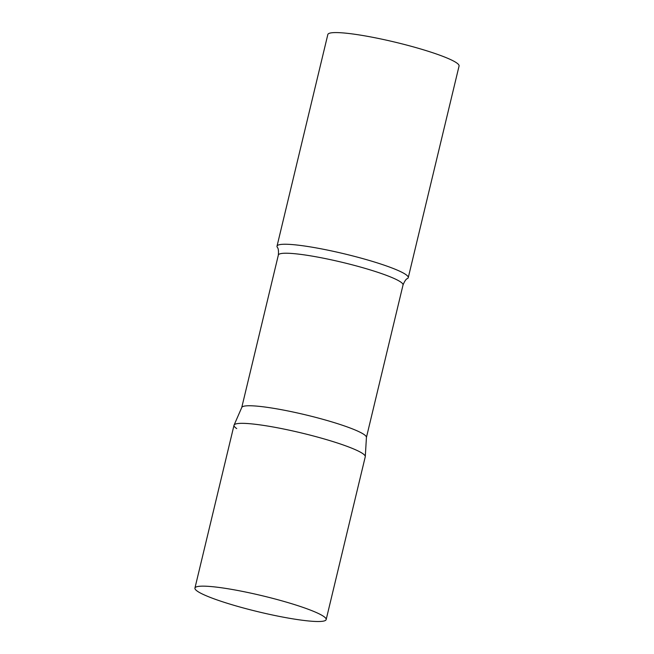 <?xml version="1.0" encoding="UTF-8"?>
<svg xmlns="http://www.w3.org/2000/svg" width="654" height="654" viewBox="0 0 654 654"><rect width="100%" height="100%" fill="white"/><g stroke="black" fill="none" stroke-linecap="round" stroke-linejoin="round"><path stroke-width="0.98" d="M326.166 619.583L365.259 456.77A67.485 8.257 -166.5 0 0 280.934 428.46A67.485 8.257 -166.5 0 0 234.018 425.264L194.933 588.077A67.485 8.257 -166.5 0 0 279.25 616.387A67.485 8.257 -166.5 0 0 326.166 619.583A67.485 8.257 -166.5 0 0 241.849 591.273A67.485 8.257 -166.5 0 0 194.933 588.077M234.075 425.092L241.792 407.417A64.108 7.84 13.5 0 1 296.671 412.797A64.108 7.84 13.5 0 1 363.853 434.379A64.108 7.84 13.5 0 1 366.436 437.346L365.284 456.59A67.485 8.257 13.5 0 0 362.561 453.467A67.485 8.257 13.5 0 0 291.848 430.749A67.485 8.257 13.5 0 0 234.075 425.092A67.485 8.257 13.5 0 0 236.715 428.566M405.562 274.369A67.485 8.257 13.5 0 1 408.251 277.672A67.485 8.257 13.5 0 1 407.565 278.506C406.159 278.874 404.646 281.032 403.027 284.989A64.108 7.84 13.5 0 0 400.469 281.858A64.108 7.84 13.5 0 0 332.616 260.12A64.108 7.84 13.5 0 0 278.351 255.06C278.702 250.793 278.334 248.185 277.247 247.22A67.485 8.257 13.5 0 1 277.018 246.166A67.485 8.257 13.5 0 1 334.137 251.496A67.485 8.257 13.5 0 1 405.562 274.369M277.018 246.166L327.834 34.507A67.485 8.257 13.5 0 1 384.953 39.837A67.485 8.257 13.5 0 1 456.378 62.71A67.485 8.257 13.5 0 1 459.067 66.013L408.251 277.672M241.751 407.499L278.351 255.06M366.428 437.428L403.027 284.989"/></g></svg>
